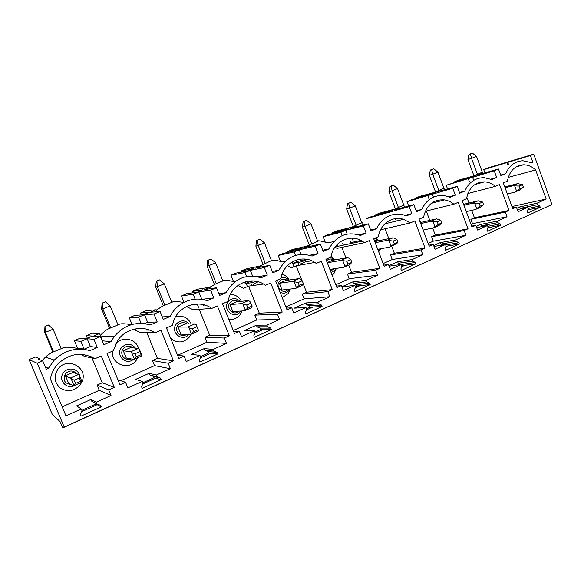 <?xml version="1.0" encoding="UTF-8"?>
<svg xmlns="http://www.w3.org/2000/svg" width="581" height="581" viewBox="0 0 581 581"><rect width="100%" height="100%" fill="white"/><g stroke="black" fill="none" stroke-linecap="round" stroke-linejoin="round"><path stroke-width="0.87" d="M62.821 427.892L551.95 204.534L533.743 154.161L530.438 155.548L532.828 162.135L531.557 162.68L522.849 160.748C515.035 161.235 509.319 165.549 505.717 173.675L500.924 175.716L498.476 169.006L494.228 170.792L496.69 177.517L491.853 179.573L484.147 177.684C475.345 177.706 468.874 182.18 464.756 191.105L459.731 193.248L457.189 186.392L452.737 188.266L455.286 195.136L450.21 197.3L444.291 195.608C434.145 194.766 426.628 199.363 421.755 209.407L416.483 211.651L413.839 204.635L409.169 206.611L411.813 213.641L406.475 215.907L403.744 214.941C391.71 212.348 382.654 216.916 376.575 228.638L371.019 230.998L368.281 223.823L363.365 225.893L366.117 233.09L360.496 235.479C346.828 231.158 336.334 235.625 329.02 248.871L323.181 251.362L320.327 244.013L315.149 246.191L318.01 253.563L312.099 256.076C297.733 251.784 286.68 256.49 278.924 270.194L272.758 272.816L269.795 265.285L264.326 267.587L267.311 275.14L261.072 277.791C245.966 273.528 234.296 278.495 226.06 292.693L219.553 295.46L216.459 287.74L210.685 290.173L213.793 297.915L207.206 300.718C193.538 295.642 176.711 302.599 170.197 316.463L163.312 319.397L160.087 311.474L153.98 314.045L157.226 321.99L150.247 324.953C135.969 321.068 123.906 325.004 114.065 336.769L111.073 341.628L103.781 344.729L100.404 336.602L93.933 339.326L97.325 347.482L89.939 350.626C76.59 347.039 64.702 350.19 54.294 360.082L48.39 368.303L46.277 369.204L42.754 360.874L37.206 363.212L29.05 359.566L52.341 414.507L60.003 421.508L62.821 427.892L64.237 427.086L37.206 363.212M551.95 204.534L64.237 427.086M81.26 408.937L65.973 415.843L50.438 379.073C51.404 373.372 53.873 368.339 57.846 363.982C69.386 353.313 81.747 351.556 94.928 358.702L101.247 355.979L114.29 387.353L108.683 389.866L111.029 395.501L96.17 402.212L90.999 399.43L76.612 405.887L81.26 408.937L82.03 410.76L80.454 414.493L81.122 416.076L101.239 406.932L100.578 405.356L96.933 404.02L96.17 402.212M127.893 387.89L142.309 381.383L143.042 383.155L141.575 386.757L142.207 388.297L161.184 379.669L160.559 378.137L157.095 376.793L156.376 375.035L170.4 368.703L168.149 363.212L173.443 360.837L160.966 330.277L155.004 332.84C143.63 324.837 125.997 328.156 117.82 340.248L113.28 350.801L107.035 353.488L120.027 384.775L125.576 382.291L127.893 387.89M186.319 361.513L199.929 355.369L200.634 357.097L199.254 360.576L199.871 362.079L217.795 353.923L217.192 352.435L213.917 351.091L213.22 349.37L226.474 343.386L224.324 338.033L229.328 335.789L217.374 305.991L211.738 308.417C199.472 299.309 179.965 304.96 174.024 319.833L172.325 325.382L166.435 327.924L178.861 358.412L184.097 356.059L186.319 361.513M241.529 336.588L254.413 330.778L255.081 332.463L253.788 335.818L254.376 337.292L271.342 329.572L270.768 328.12L267.652 326.776L266.984 325.099L279.534 319.434L277.464 314.212L282.206 312.091L270.739 283.02L265.401 285.322C252.147 274.929 230.78 283.789 228.115 301.372L222.545 303.769L234.448 333.494L239.401 331.272L241.529 336.588M293.79 312.999L305.991 307.494L306.637 309.136L305.424 312.389L305.984 313.82L322.07 306.507L321.511 305.083L318.548 303.747L317.909 302.113L329.805 296.746L327.822 291.64L332.317 289.628L321.3 261.261L316.246 263.433C303.609 253.207 283.361 261.595 280.913 278.648L275.634 280.913L287.058 309.913L291.749 307.814L293.79 312.999M343.327 290.638L354.904 285.416L355.521 287.021L354.381 290.166L354.926 291.56L370.184 284.625L369.654 283.237L366.829 281.908L366.212 280.311L377.505 275.212L375.602 270.23L379.865 268.313L369.276 240.607L364.476 242.676L362.217 241.144C350.067 233.33 333.095 241.732 330.945 257.107L325.941 259.264L336.915 287.566L341.367 285.576L343.327 290.638M390.345 269.41L401.348 264.449L401.943 266.018L400.868 269.068L401.391 270.434L415.894 263.839L415.379 262.481L412.684 261.159L412.096 259.598L422.83 254.747L420.993 249.881L425.052 248.065L414.856 220.991L410.288 222.951L403.512 219.32C392.502 215.558 380.221 223.874 378.434 236.663L373.685 238.711L384.237 266.359L388.457 264.464L390.345 269.41M435.038 249.234L445.504 244.514L446.077 246.046L445.068 249.009L445.569 250.338L459.368 244.064L458.874 242.742L456.296 241.427L455.729 239.895L465.947 235.283L464.183 230.526L468.039 228.798L458.213 202.326L453.87 204.2C451.023 201.883 447.907 200.452 444.523 199.9C433.426 199.21 426.439 204.991 423.564 217.243L419.046 219.19L429.206 246.206L433.223 244.398L435.038 249.234M477.575 230.04L487.539 225.537L488.091 227.04L487.139 229.909L487.626 231.216L500.771 225.239L500.292 223.939L497.83 222.632L497.285 221.143L507.017 216.742L505.31 212.087L508.992 210.438L499.515 184.547L495.375 186.334C492.107 183.611 488.527 182.114 484.641 181.853C474.909 182.085 468.867 187.721 466.507 198.76L462.2 200.612L471.997 227.026L475.824 225.305L477.575 230.04M518.099 211.738L527.606 207.453L528.136 208.92L527.236 211.709L527.708 212.987L540.243 207.286L539.785 206.015L537.425 204.723L536.895 203.256L546.184 199.065L535.646 169.942C532 166.536 527.947 164.83 523.503 164.801C514.788 165.534 509.428 170.988 507.416 181.149L503.313 182.913L512.762 208.753L516.415 207.112L518.099 211.738M101.239 406.932L97.158 404.681L81.63 411.711M161.184 379.669L155.57 378.231L142.665 384.07M217.795 353.923L210.823 353.212L200.285 357.983M271.342 329.572L263.157 329.514L254.754 333.32M322.07 306.507L312.803 307.037L306.325 309.971M370.184 284.625L359.966 285.678L355.231 287.82M415.894 263.839L404.826 265.364L401.667 266.795M459.368 244.064L447.537 246.024L445.823 246.802M500.771 225.239L487.851 227.774M488.265 227.585L487.887 227.658M447.537 246.024L445.997 246.279M404.826 265.364L401.849 265.778M359.966 285.678L356.778 286.012L356.262 284.668L353.509 283.383L352.914 281.836L341.889 286.782L354.904 285.416M355.376 286.644L356.778 286.012M312.803 307.037L309.92 307.196L309.382 305.824L306.499 304.538L305.875 302.955L294.284 308.155L305.991 307.494M306.485 308.751L309.92 307.196M263.157 329.514L260.608 329.5L260.048 328.091L257.027 326.798L256.381 325.178L244.173 330.662L254.413 330.778M254.921 332.071L260.608 329.5M210.823 353.212L208.652 352.994L208.071 351.549L204.89 350.256L204.221 348.6L191.345 354.381L199.929 355.369M200.467 356.69L208.652 352.994M155.57 378.231L153.827 377.781L153.217 376.306L149.876 375.014L149.172 373.314L135.576 379.415L142.309 381.383M142.868 382.734L153.827 377.781M97.158 404.681L95.596 403.294M81.848 410.331L95.887 403.984M533.743 154.161L487.575 168.018L483.726 169.623L484.605 172.005M498.476 169.006L458.307 180.241L454.327 181.904L454.502 182.376M454.327 181.904L474.081 176.13L446.215 185.295L447.276 188.15M457.189 186.392L419.664 196.385L415.502 198.121L415.705 198.658M415.502 198.121L434.138 192.877L429.729 194.722L411.225 199.915L407.027 201.665L408.399 205.311M413.839 204.635L394.557 209.814L399.118 207.904L379.255 213.263L374.912 215.086L375.144 215.696M374.912 215.086L392.298 210.416L387.68 212.355L370.431 216.953L366.037 218.79L409.169 206.611M368.281 223.823L350.496 228.297L355.281 226.285L336.973 230.933L332.419 232.836L332.695 233.555M336.98 244.652L337.641 246.366M332.419 232.836L348.418 228.805L343.574 230.839L327.728 234.797L323.13 236.714L325.164 241.972M320.327 244.013L304.226 247.702L309.252 245.596L292.671 249.438L287.9 251.435L288.234 252.299M292.032 261.995L292.606 263.462M292.621 263.505L293.906 266.788M287.9 251.435L302.352 248.116L297.261 250.251L282.983 253.49L278.154 255.502L280.398 261.21M269.795 265.285L255.567 268.11L260.862 265.887L246.206 268.85L241.195 270.942L241.623 272.01M245.472 281.712L246.083 283.237M246.191 283.513L247.433 286.636M241.195 270.942L253.933 268.415L248.574 270.666L236.039 273.099L230.969 275.212L233.439 281.4M216.459 287.74L204.345 289.585L209.923 287.254L197.417 289.229L192.151 291.43L192.71 292.824M197.482 304.655L198.644 307.531M192.151 291.43L202.965 289.781L197.322 292.149L186.726 293.695L181.41 295.918L184.003 302.338M160.087 311.474L150.348 312.237L156.224 309.767L146.121 310.661L140.587 312.97L141.379 314.924M147.284 329.333L147.596 330.081M140.587 312.97L149.259 312.295L143.304 314.793L134.879 315.36L129.28 317.698L132.061 324.467M100.404 336.602L93.338 336.145L99.547 333.538L92.125 333.218L86.293 335.658L87.368 338.236M86.293 335.658L92.568 336.058L86.278 338.694L80.28 338.164L74.375 340.633L77.651 348.462M42.754 360.874L38.411 359.181L39.624 358.673L35.209 356.995L29.05 359.566M530.438 155.548L483.726 169.623M494.228 170.792L446.215 185.295M452.737 188.266L407.027 201.665M363.365 225.893L345.746 230.287L340.909 232.313L323.13 236.714M315.149 246.191L299.23 249.794L294.146 251.929L278.154 255.502M264.326 267.587L250.317 270.31L244.964 272.554L230.969 275.212M210.685 290.173L198.811 291.909L193.175 294.276L181.41 295.918M153.98 314.045L144.509 314.684L138.561 317.175L129.28 317.698M93.933 339.326L87.165 338.73L80.882 341.367L74.375 340.633M197.315 303.965L195.201 304.865M256.032 281.255L253.243 282.446L245.015 283.688L250.229 281.473L253.701 280.928M251.9 285.685L250.767 282.816M306.826 259.605L301.75 261.77L292.417 263.542L297.378 261.428L306.703 259.271M298.895 265.321L297.799 262.518M352.732 240.033L352.021 238.181M343.378 245.146L342.645 243.243M396.329 221.056L395.414 218.652M437.449 201.745L437.086 200.757M96.933 404.02L91.733 401.173L90.999 399.43M111.029 395.501L99.271 390.301L62.182 406.86M108.683 389.866L97.092 385.087L99.271 390.301M114.29 387.353L102.3 382.777L97.092 385.087M91.478 356.814L102.3 382.777M94.928 358.702L84.354 356.298L86.91 355.202M84.354 356.298L80.621 354.323M81.877 381.964C88.791 368.085 67.781 356.124 58.238 368.739C53.51 375.885 54.149 382.298 60.17 387.985C67.323 392.219 73.903 391.296 79.902 385.21L81.739 382.269M70.439 377.984L78.551 374.462L73.221 372.399L65.442 375.754L74.259 380.25L75.581 383.409L80.694 381.165L81.965 381.586L79.43 375.537L79.379 378.02L80.694 381.165M81.965 381.586L81.812 382.24L73.722 385.791L68.587 383.22L65.442 375.754M39.624 358.673L40.125 359.85M45.311 366.923L48.39 368.303M42.231 360.67L45.405 357.097C48.47 354.425 50.917 352.79 52.74 352.195L62.087 348.28C64.593 346.77 69.814 346.835 77.738 348.491M97.325 347.482L90.396 346.487L84.122 349.137L78.486 348.172M87.165 338.73L90.396 346.487M80.882 341.367L84.122 349.137M160.559 378.137L153.217 376.306M157.095 376.793L149.876 375.014M156.376 375.035L149.172 373.314M155.004 332.84L140.224 332.426L133.499 329.311M149.709 330.11L145.787 330.052M125.576 382.291L117.965 379.814M170.4 368.703L154.539 365.631L152.447 360.54L157.386 358.354L146.833 332.615M120.739 380.715L154.539 365.631M168.149 363.212L152.447 360.54M173.443 360.837L157.386 358.354M138.634 348.68C136.426 338.629 121.836 335.731 115.488 344.25L115.452 344.293M112.569 351.106C110.354 363.924 128.619 371.034 136.121 360.474L137.857 357.642M130.725 351.788L138.38 348.462L130.645 347.561L123.288 350.742L130.725 351.788L131.785 352.747L135.032 353.727L136.303 356.799L141.125 354.686L141.902 355.303L139.476 349.406L141.125 354.686M141.902 355.303L141.503 356.037L133.862 359.392L126.295 358.019L123.288 350.742M99.547 333.538L102.743 341.25L102.394 341.396M102.576 340.844L111.073 341.628M100.317 335.397C104.035 331.482 107.238 329.093 109.925 328.236L118.778 324.532C120.383 323.457 124.566 323.508 131.335 324.677M157.226 321.99L147.603 322.244L144.357 323.617M144.509 314.684L147.603 322.244M138.561 317.175L141.103 323.377M135.344 328.89L135.845 330.117M217.192 352.435L208.071 351.549M213.917 351.091L204.89 350.256M213.22 349.37L204.221 348.6M211.738 308.417L193.219 309.796L186.465 306.586M184.097 356.059L177.568 355.238M226.474 343.386L206.959 342.224L204.955 337.256L209.647 335.179L199.225 309.346M177.764 355.26L206.959 342.224M224.324 338.033L204.955 337.256M229.328 335.789L209.647 335.179M167.008 327.677L166.914 329.107M170.705 338.403C177.307 343.524 183.552 343.066 189.435 337.024L191.069 334.286M191.222 323.944C187.845 317.415 182.601 315.062 175.506 316.892M187.685 327.038L194.925 323.893L185.041 324.031L178.069 327.052L187.685 327.038L188.941 327.873L192.427 328.686L193.64 331.678L198.201 329.681L198.528 330.458L196.204 324.714L198.201 329.681M198.528 330.458L197.91 331.279L190.684 334.453L180.952 334.155L178.069 327.052M156.224 309.767L157.015 311.714M162.281 316.87L170.197 316.463M156.507 310.457C159.47 307.901 162.019 306.252 164.14 305.526L172.535 302.011C173.639 301.161 177.365 301.321 183.698 302.49M213.793 297.915L201.614 299.36M198.811 291.909L201.781 299.288M193.175 294.276L195.151 299.164M187.452 306.122L187.823 307.022M270.768 328.12L260.048 328.091M267.652 326.776L257.027 326.798M266.984 325.099L256.381 325.178M204.527 304.96L203.335 305.475M263.454 284.051L248.566 286.15L243.548 288.292L237.97 285.387M239.401 331.272L233.526 331.192M279.534 319.434L256.766 319.993L254.834 315.142L259.293 313.159L248.566 286.15M233.25 330.495L256.766 319.993M277.464 314.212L254.834 315.142M282.206 312.091L259.293 313.159M228.776 319.332C233.337 319.906 237.092 318.381 240.055 314.757L242.023 310.988M241.362 301.285C238.987 296.826 235.349 294.516 230.454 294.356M241.58 303.616L248.443 300.638L236.649 301.713L230.025 304.582L241.58 303.616L246.707 304.996L247.869 307.915L252.19 306.027L251.312 307.843L244.463 310.85L247.869 307.915M244.463 310.85L232.799 311.518L230.025 304.582M209.923 287.254L210.482 288.655M218.812 293.623L226.06 292.693M209.799 287.268L215.602 283.971L223.583 280.623C224.433 279.853 228.166 280.26 234.797 281.836M267.311 275.14L257.615 276.767M250.317 270.31L252.612 276.113M244.964 272.554L246.555 276.556M321.511 305.083L309.382 305.824M318.548 303.747L306.499 304.538M317.909 302.113L305.875 302.955M258.189 281.778L253.171 284.189L253.665 285.431M314.793 262.438L296.187 265.815L291.415 267.848L287.515 265.561M291.749 307.814L286.353 308.126M329.805 296.746L304.132 298.852L302.273 294.102L306.514 292.221L303.238 283.848M285.903 306.986L304.132 298.852M327.822 291.64L302.273 294.102M332.317 289.628L306.514 292.221M301.902 280.427L296.187 265.815M282.243 297.704L288.183 293.579L290.282 289.069M289.149 280.02C287.544 277.064 285.206 275.089 282.141 274.101M292.664 281.415L299.171 278.589L285.67 280.514L279.374 283.237L292.664 281.415L298.126 282.555L299.237 285.409L303.333 283.615L301.924 285.627L295.431 288.474L299.237 285.409M295.431 288.474L282.046 290.013L279.374 283.237M260.862 265.887L261.29 266.969M272.198 271.385L278.924 270.194M259.496 266.163L272.119 260.295C272.605 259.671 276.128 260.23 282.686 261.98L285.126 261.486M318.01 253.563L309.658 255.27M299.23 249.794L301.023 254.391M294.146 251.929L295.504 255.408M369.654 283.237L356.262 284.668M366.829 281.908L353.509 283.383M366.212 280.311L352.914 281.836M311.59 260.738L305.294 261.922L300.566 263.941L300.958 264.951M364.476 242.676L336.987 248.385L335.026 247.056M305.679 260.092L305.294 261.922M341.367 285.576L336.348 286.121M377.505 275.212L349.239 278.713L347.445 274.065L351.49 272.278L348.716 265.089M335.803 284.712L349.239 278.713M375.602 270.23L347.445 274.065M379.865 268.313L351.49 272.278M345.949 257.913L341.889 247.368M332.187 275.365L333.995 273.426L335.854 269.562M334.075 258.879L331.177 255.909M327.299 262.765L341.141 260.353L347.322 257.666L332.303 260.346L327.212 262.547M309.252 245.596L309.593 246.467M322.731 250.2L329.02 248.871M306.739 246.177L318.323 240.933C318.41 240.49 321.598 241.144 327.866 242.902L333.835 241.543M366.117 233.09L358.644 234.811M345.746 230.287L347.198 234.063M340.909 232.313L342.173 235.595M415.379 262.481L389.11 266.178M400.839 264.522L398.239 263.258L397.665 261.74L388.921 265.67M412.684 261.159L398.239 263.258M412.096 259.598L397.665 261.74M360.924 240.432L350.212 242.735L350.575 240.955M380.599 229.793L410.288 222.951M388.457 264.464L383.772 265.147M422.83 254.747L392.248 259.511L390.519 254.965L394.376 253.258L391.703 246.228M383.169 263.563L392.248 259.511M420.993 249.881L390.519 254.965M425.052 248.065L394.376 253.258M388.82 238.653L385.065 228.761M360.307 240.563L359.806 241.652M376.713 238.776L375.769 237.818M375.224 242.756L387.215 240.331L393.09 237.774L376.706 241.137L374.905 241.921M355.281 226.285L355.565 227.018M370.649 230.032L376.575 228.638M362.355 222.487L351.737 227.186M411.813 213.641L405.001 215.34M445.504 244.514L434 246.467M442.657 245L440.841 244.085L440.289 242.604L433.666 245.581M458.874 242.742L445.671 244.964M456.296 241.427L440.841 244.085M455.729 239.895L440.289 242.604M425.27 211.281L453.87 204.2M433.223 244.398L428.814 245.167M465.947 235.283L433.295 241.188L431.625 236.736L435.307 235.102L432.663 228.05M428.175 243.475L433.295 241.188M464.183 230.526L431.625 236.736M468.039 228.798L435.307 235.102M429.795 220.402L426.28 211.034M399.118 207.904L399.358 208.528M416.17 210.823L421.755 209.407M404.369 204.89L394.666 209.109M455.286 195.136L448.997 196.806M432.249 194.01L433.419 197.141M427.856 195.855L429.257 199.595M487.539 225.537L476.681 227.621M482.738 226.459L481.482 225.798L480.945 224.353L476.246 226.459M500.292 223.939L487.822 226.314M497.83 222.632L481.482 225.798M497.285 221.143L480.945 224.353M467.879 193.531L495.375 186.334M475.824 225.305L471.663 226.125M507.017 216.742L472.52 223.678L470.9 219.32L474.423 217.759L471.692 210.373M471.009 224.353L472.52 223.678M505.31 212.087L470.9 219.32M508.992 210.438L474.423 217.759M468.976 203.038L466.797 197.148M440.914 190.372L441.117 190.917M459.462 192.529L464.756 191.105M444.509 188.077L435.677 191.853M496.69 177.517L490.843 179.137M472.535 177.111L473.733 180.357M468.344 178.875L469.441 181.853M527.606 207.453L517.322 209.61M521.135 208.811L520.271 208.339L519.755 206.923L516.821 208.238M540.243 207.286L527.846 209.835M539.785 206.015L527.976 208.477M537.425 204.723L520.271 208.339M536.895 203.256L519.755 206.923M546.184 199.065L511.948 206.516M535.646 169.942L508.252 177.394M516.415 207.112L512.471 207.962M500.691 175.084L505.717 173.675M482.884 171.998L474.917 175.375M507.017 162.651L507.925 165.142M480.814 173.639L480.988 174.118M507.758 162.339L508.695 164.917M531.324 162.571L532.828 162.135M507.358 193.967L514.948 192.129L520.031 189.9L523.379 187.198L522.457 184.656L519.254 186.051L512.645 185.826L505.085 187.75M504.78 186.929L517.736 183.611L512.645 185.826M517.736 183.611L522.457 184.656M514.948 192.129L520.184 188.6L523.379 187.198M520.184 188.6L519.254 186.051M516.545 190.967L514.751 186.065M482.847 173.574L476.514 156.347L471.547 158.373L477.364 174.198M470.407 153.914L472.389 153.108L468.976 154.393L470.407 153.914L471.547 158.373L467.959 159.55L473.9 175.673M476.514 156.347L472.389 153.108M467.959 159.55L468.976 154.393M466.282 211.607L475.2 209.581L480.523 207.243L483.559 204.643L482.608 202.05L479.252 203.51L472.818 203.132L463.928 205.275M463.587 204.345L478.148 200.815L472.818 203.132M478.148 200.815L482.608 202.05M475.2 209.581L480.211 206.11L483.559 204.643M480.211 206.11L479.252 203.51M476.689 208.448L474.837 203.437M444.559 189.951L437.914 172.107L432.722 174.227L438.742 190.372M431.654 169.623L433.731 168.78L430.303 170.073L431.654 169.623L432.722 174.227L429.337 175.317L435.525 191.897M437.914 172.107L433.731 168.78M429.337 175.317L430.303 170.073M423.128 230.04L433.52 227.868L439.105 225.421L441.8 222.944L440.812 220.286L437.29 221.826L431.051 221.281L420.702 223.598M420.31 222.545L436.651 218.848L431.051 221.281M436.651 218.848L440.812 220.286M433.52 227.868L438.285 224.484L441.8 222.944M438.285 224.484L437.29 221.826M434.908 226.779L432.983 221.659M404.543 207.134L397.549 188.585L392.11 190.808L398.341 207.294M391.129 186.051L393.301 185.172L389.866 186.465L391.129 186.051L392.11 190.808L388.943 191.803L395.349 208.746M397.549 188.585L393.301 185.172M388.943 191.803L389.866 186.465M377.723 249.307L389.778 247.07L396.917 243.439L397.956 242.154L396.925 239.437L393.228 241.057L387.215 240.331M393.09 237.774L396.925 239.437M389.778 247.07L394.259 243.773L397.956 242.154M394.259 243.773L393.228 241.057M391.035 246.024L389.045 240.781M362.689 225.225L355.281 205.841L349.588 208.165L356.037 225.014M348.694 203.256L350.975 202.333L347.525 203.626L348.694 203.256L349.588 208.165L346.661 209.058L353.292 226.35M355.281 205.841L350.975 202.333M346.661 209.058L347.525 203.626M329.877 269.41L343.807 267.245L349.973 264.537L351.854 262.351L350.786 259.576L346.901 261.268L341.141 260.353M347.322 257.666L349.05 258.189L350.786 259.576M343.807 267.245L347.968 264.057L351.854 262.351M347.968 264.057L346.901 261.268M344.925 266.251L342.855 260.884M317.64 241.1L310.98 223.932L305.003 226.372L311.699 243.592M304.219 221.288L306.608 220.322L303.159 221.608L304.219 221.288L305.003 226.372L302.352 227.142L309.215 244.797M310.98 223.932L306.608 220.322M302.352 227.142L303.159 221.608M299.171 278.589L300.762 279.2L302.222 280.768L303.333 283.615M302.222 280.768L298.126 282.555M296.39 287.537L294.24 282.046M271.4 260.47L264.493 242.909L258.218 245.472L265.161 263.084M257.543 240.207L260.056 239.19L256.606 240.483L257.543 240.207L258.218 245.472L255.865 246.112L262.982 264.152M264.493 242.909L260.056 239.19M255.865 246.112L256.606 240.483M248.443 300.638L249.888 301.35L252.19 306.027M251.028 303.108L246.707 304.996M245.247 309.971L243.011 304.342M222.828 280.812L215.653 262.852L209.058 265.539L216.277 283.557M208.514 260.092L211.143 259.017L207.7 260.303L208.514 260.092L209.058 265.539L207.039 266.04L214.425 284.479M215.653 262.852L211.143 259.017M207.039 266.04L207.7 260.303M190.684 334.453L193.64 331.678M196.988 326.689L192.427 328.686M194.925 323.893L196.204 324.714M191.272 333.639L188.941 327.873M171.744 302.207L164.285 283.826L157.342 286.658L164.844 305.098M156.928 281.001L159.702 279.875L156.274 281.153L156.928 281.001L157.342 286.658L155.693 286.992L163.37 305.853M164.285 283.826L159.702 279.875M155.693 286.992L156.274 281.153M133.862 359.392L136.303 356.799M139.868 351.621L135.032 353.727M138.38 348.462L139.476 349.406M134.226 358.666L131.785 352.747M117.943 324.743L110.172 305.918L102.859 308.903L110.673 327.793M102.605 303.028L105.524 301.844L102.111 303.108L102.605 303.028L102.859 308.903L101.624 309.056L109.613 328.367M110.172 305.918L105.524 301.844M101.624 309.056L102.111 303.108M73.722 385.791L75.581 383.409M79.379 378.02L74.259 380.25M78.551 374.462L79.43 375.537M73.838 385.152L71.289 379.081M61.201 348.513L53.103 329.216L45.383 332.368L53.525 351.73M45.296 326.261L48.383 325.004L44.991 326.261L45.383 332.368L44.614 332.325L52.929 352.079M53.103 329.216L48.383 325.004M44.614 332.325L44.991 326.261M76.714 373.75C73.162 370.097 69.415 370.068 65.471 373.67C62.508 380.003 64.476 383.656 71.376 384.615M79.575 375.885C78.66 368.79 68.253 366.458 63.765 372.421C57.199 379.734 67.229 390.672 75.305 385.094M133.027 347.837C129.621 345.346 126.375 345.637 123.303 348.716C118.836 353.778 124.98 361.861 130.986 358.869M135.489 348.128C131.204 343.204 126.571 343.008 121.589 347.525C115.009 355.035 126.062 365.936 133.47 359.319M186.944 324.009C183.734 321.896 180.778 322.252 178.069 325.077C173.356 330.553 181.069 338.846 186.632 334.329M189.094 323.973C184.925 319.811 180.684 319.804 176.363 323.944C169.558 331.969 182.507 342.739 188.832 334.395M238.283 301.568C235.247 299.636 232.494 300.007 230.025 302.657C225.246 308.358 233.874 316.616 238.864 311.169M240.164 301.394C236.162 297.632 232.218 297.697 228.318 301.568C221.797 309.433 234.513 320.022 240.36 311.677L240.788 311.06M287.123 280.303C284.254 278.488 281.662 278.844 279.367 281.371C274.639 287.159 283.753 295.301 288.198 289.309M280.1 292.265C283.608 293.892 286.629 293.231 289.171 290.282L289.89 289.113M288.786 280.071C286.6 277.725 284.022 276.984 281.066 277.834M278.016 279.889L276.396 282.86M330.451 270.906L334.983 268.618M333.625 260.106C331.061 258.436 328.693 258.668 326.544 260.811M331.119 272.627L335.607 269.918L336.472 268.386M335.092 259.845L330.269 257.398M378.158 250.447L379.451 248.98M377.926 240.89L374.12 239.859M378.667 251.784L380.773 248.741M379.226 240.621L374.687 238.275M376.263 238.602L376.074 238.101M421.334 222.312L419.7 220.925M45.405 357.097L54.294 360.082M100.549 335.956L114.065 336.769M335.135 246.903L362.217 241.144M384.891 223.823L403.512 219.32M431.32 203.35L444.523 199.9M474.888 184.54L484.641 181.853M516.022 166.95L523.503 164.801"/></g></svg>
